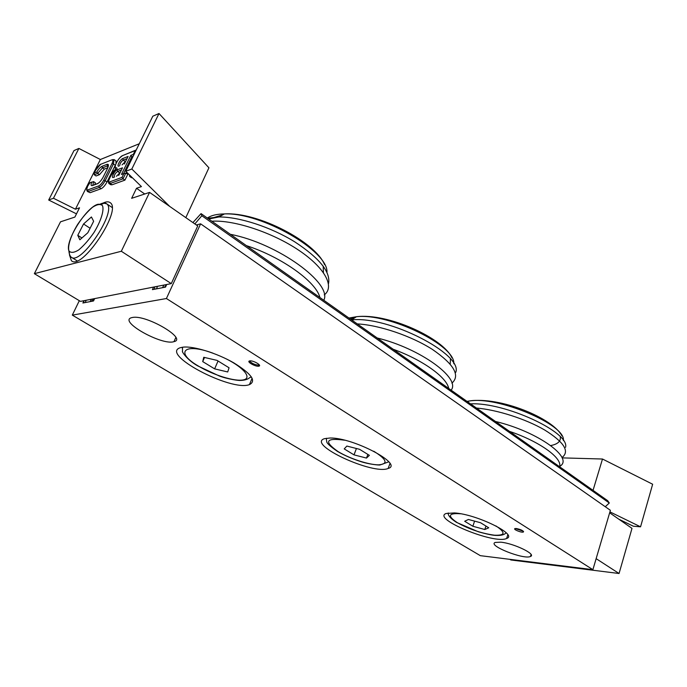 <?xml version="1.0" encoding="UTF-8"?>
<svg xmlns="http://www.w3.org/2000/svg" width="687" height="687" viewBox="0 0 687 687"><rect width="100%" height="100%" fill="white"/><g stroke="black" fill="none" stroke-linecap="round" stroke-linejoin="round"><path stroke-width="1.03" d="M330.069 438.005C353.376 437.525 403.887 464.412 388.146 468.457C373.299 475.241 306.496 444.403 324.367 438.701L330.069 438.005M132.574 317.463C146.425 314.552 187.628 338.923 173.991 341.628C162.244 345.982 117.649 320.992 131.715 317.643L132.574 317.463M500.737 542.172C513.799 543.314 536.787 554.418 530.484 556.461C524.035 560.008 487.152 545.384 495.19 542.447L500.737 542.172M249.458 360.967L249.974 360.864C253.443 360.435 261.945 365.381 259.033 366.119C256.337 367.227 246.29 361.826 249.458 360.967C251.734 363.397 254.877 364.823 258.896 365.226L259.428 365.132L258.999 366.128M183.18 347.141C193.536 345.922 216.869 353.118 233.735 362.83C251.382 373.754 256.62 381.019 249.45 384.608C231.201 391.916 158.663 353.59 180.69 347.605L183.18 347.141M515.207 528.526L523.365 531.249M516.281 528.518C521.047 529.522 523.417 530.69 523.391 532.021C521.759 532.957 512.871 529.385 514.907 528.612L516.281 528.518M454.433 512.923C476.855 514.271 518.487 534.864 506.628 538.462C494.692 544.679 431.513 518.737 446.078 513.498L454.433 512.923M196.353 224.975L200.621 223.833L610.391 510.312L592.89 569.678L480.333 555.663L72.307 315.127L79.314 300.683M86.167 300.262L85.274 302.546L83.574 302.778L84.02 300.683L82.887 303.01L93.518 300.966L94.66 298.605M153.622 287.072L152.428 289.631L165.515 287.114L166.709 284.504L164.305 287.346L162.493 287.698L163.995 285.036M200.621 223.833L166.417 298.527L72.307 315.127M592.89 569.678L166.417 298.527M96.781 172.042L97.691 173.399L102.466 167.877L102.011 166.331C100.311 167.173 98.567 169.079 96.781 172.042L94.265 173.021L94.239 174.73L97.691 173.399L99.521 174.653L96.051 175.975L94.239 174.73M87.799 189.904L88.262 191.45L99.272 187.448L98.808 185.876L87.799 189.904C86.45 190.17 86.407 188.942 87.653 186.22L89.903 182.776M89.25 183.025L93.578 181.617L95.416 182.862L94.677 184.734M107.782 167.783L104.287 169.131L99.521 174.653M115.94 160.887L116.026 163.489M115.493 164.82L110.47 174.962M108.503 178.938L107 181.978C105.12 185.456 103.162 187.697 101.135 188.71L90.109 192.686L87.395 191.467M124.519 163.695L127.679 157.297M118.894 175.116L122.071 168.676M108.391 181.978C109.791 176.482 112.711 172.265 117.151 169.32L116.687 167.731C112.153 169.68 118.439 157.014 122.707 155.554L136.241 149.955M123.797 155.116L135.159 150.59L133.287 154.403L133.673 155.185M133.287 154.403L130.822 155.374L131.835 156.773L133.141 156.258M130.822 155.374L121.427 174.446L123.128 173.82M123.892 173.528L121.436 174.438L125.85 173.038L127.739 174.361L124.905 180.14L123.007 178.826L125.85 173.038M123.883 173.536L121.985 177.401L123.007 178.826L110.143 183.498L109.671 181.9C105.163 183.773 111.509 170.986 115.751 169.612C112.608 169.895 106.597 181.9 108.16 181.093L108.812 183.438L110.143 183.498L112.024 184.786L110.693 184.726L108.924 183.515M124.905 180.14L112.024 184.786M129.474 174.902L129.628 176.422L130.65 176.052M125.764 161.179L122.054 164.897M120.191 172.48L116.429 176.293M132.617 157.332L131.835 156.773L123.531 173.665M126.76 172.248L126.245 173.313M132.162 177.529L131.543 177.753L129.628 176.422M185.816 217.642L208.925 167.8L159.006 113.501L152.815 116.206L125.764 171.278L141.436 186.598L136.515 188.281L131.646 198.32L149.568 192.394L121.324 251.262L34.35 273.666L60.508 221.824L74.883 217.075L79.52 207.809L75.433 209.209L53.449 198.242L78.885 148.444L100.362 159.513L139.289 143.746M100.362 159.513L75.433 209.209M102.964 203.129C106.124 201.566 108.529 201.411 110.169 202.665C122.561 209.93 81.555 271.245 71.379 260.682L69.447 254.834M53.449 198.242L48.683 200.02L76.489 213.863M48.683 200.02L73.998 150.573L78.885 148.444M169.723 206.426L131.835 169.011L125.764 171.278M159.006 113.501L131.835 169.011M149.568 192.394L197.736 225.937L171.286 283.611L80.465 301.378L34.35 273.666M144.742 193.992L136.515 188.281M171.286 283.611L121.324 251.262M509.814 559.33L510.888 559.974L619.056 573.499L631.997 528.363L609.652 512.803M618.858 519.209L633.362 526.216L640.55 526.817L609.927 511.875M640.55 526.817L652.65 484.241L602.499 459.019L562.086 457.877M593.036 490.363L602.499 459.019M596.136 558.66L619.056 573.499M79.847 239.78L77.777 235.315L83.539 223.988L91.431 216.972L93.638 221.274L87.816 232.773L79.847 239.78M81.916 237.96L77.777 235.315M83.539 223.988L90.1 228.256M91.474 299.223L90.1 301.619L91.56 301.344L93.672 298.793M192.91 222.579L201.059 213.614L607.763 500.797L609.3 502.996L605.264 506.731M609.3 502.996L201.849 215.752L194.842 223.928M157.443 286.316L156.542 288.841L154.403 289.115L154.79 286.84M201.119 213.709L201.849 215.752M354.011 454.871L344.221 448.912L346.858 446.069L359.55 449.298L369.383 455.352L366.489 458.074L354.011 454.871L356.424 448.499M367.863 454.408L366.489 458.074M472.862 526.259L464.678 521.27L468.414 519.466L480.557 522.738L488.758 527.796L484.807 529.505L472.862 526.259L474.58 521.124M485.941 526.062L484.807 529.505M214.636 368.867L202.717 361.602L203.747 357.283L217.032 360.383L229.063 367.794L227.706 371.968L214.636 368.867L218.045 361.001M204.52 357.463L202.717 361.602M101.135 188.71L99.272 187.448C101.298 186.435 103.256 184.185 105.137 180.707L103.694 180.26C102.123 183.154 100.491 185.026 98.808 185.876M90.109 192.686L87.309 191.407C87.172 189.706 85.832 191.699 87.644 186.22L87.541 186.452M107 181.978L105.137 180.707L113.458 163.953L112.015 163.506L103.694 180.26M113.003 159.573L111.732 159.916C113.157 159.573 113.252 160.767 112.015 163.506M115.296 165.232L113.458 163.953L113.999 159.556M101.667 163.918L111.732 159.916L114.179 159.659L116.009 160.938M91.749 182.081C90.71 184.777 90.916 185.945 92.384 185.584L93.526 185.164M93.02 185.31L98.284 183.249M92.848 185.155L93.578 181.617M95.742 170.075L100.603 164.339L111.732 159.908M94.274 173.012L95.862 169.844C96.137 168.384 100.886 163.386 100.611 164.33M92.384 185.576L97.399 183.73C99.4 182.716 101.341 180.475 103.222 177.023L103.093 177.255M97.399 183.73C99.4 182.708 101.341 180.475 103.213 177.023L107.249 168.925M107.06 164.348L107.516 165.902L108.366 165.893L108.203 164.519L107.37 168.676C108.855 165.387 108.752 163.944 107.06 164.348L102.011 166.331M104.287 169.131L102.466 167.877L107.516 165.902L108.254 166.409M128.1 156.438L122.724 158.551L123.188 160.148L127.001 158.654M122.724 158.551C120.079 159.444 116.197 167.293 119.006 166.074M119.727 165.584C119.933 163.497 121.084 161.685 123.188 160.148L125.043 161.454M121.985 177.401L109.671 181.9M118.731 175.443L122.492 167.817L117.142 169.852C114.506 170.694 110.598 178.603 113.398 177.426L114.257 177.1M117.142 169.852L117.606 171.441L121.41 170.015M114.557 176.997L113.398 177.418M114.136 176.928C114.325 174.816 115.485 172.987 117.606 171.441L119.478 172.746M112.05 207.422L106.588 203.764L103.874 203.24C101.221 204.511 102.603 204.202 97.94 204.279C86.639 206.847 64.784 241 68.898 250.849C67.524 245.68 71.001 235.28 77.665 224.366C82.509 217.298 87.455 211.605 92.487 207.285C97.133 204.271 100.474 203.738 102.518 205.688C104.278 210.445 100.946 221.051 93.999 232.481C88.915 239.857 83.797 245.697 78.627 249.999C73.973 252.816 70.735 253.099 68.915 250.832C69.052 253.52 69.748 255.573 70.993 257.007C80.285 266.659 117.889 210.428 106.588 203.764C105.154 202.656 103.059 202.759 100.311 204.056M69.241 251.528L69.37 253.804M94.136 299.687L93.449 299.266M393.204 349.271C422.608 359.825 446.954 377.455 448.697 388.456M451.119 390.164C461.149 378.417 420.324 348.403 377.232 337.995M357.266 323.903C379.233 325.045 411.376 335.934 432.458 349.46C454.021 364.342 460.505 375.566 451.891 383.157M455.739 372.371C463.364 354.286 388.138 315.625 351.607 319.91M348.953 318.029L356.424 316.733C388.73 312.757 455.833 345.638 453.789 363.724M450.217 364.127L450.432 358.975M355.145 317.549L350.353 319.026M373.745 451.222C386.944 459.509 388.533 464.051 378.52 464.841C368.575 464.816 349.614 458.581 338.098 451.591C323.594 441.415 325.758 437.619 344.582 440.204M326.316 438.254L326.703 441.561C326.703 443.167 330.258 446.43 337.386 451.368C344.23 455.335 351.976 458.718 360.598 461.535C368.49 464.197 378.829 465.288 380.005 464.97L388.756 461.827M495.911 525.916C505.838 532.545 505.357 535.645 494.468 535.199C481.578 533.421 469.204 529.248 457.327 522.687C447.194 515.885 448.293 512.914 460.616 513.773M509.471 431.359C539.681 441.492 562.713 458.229 559.562 466.722M559.639 466.379C574.761 458.384 538.067 431.608 495.439 421.457M476.443 408.044C497.096 409.77 525.83 418.976 544.679 430.002C563.967 442.084 569.824 451.196 562.249 457.353M565.53 447.34C570.236 432.381 504.756 402.05 470.501 403.853M466.997 401.38L469.075 401.036C497.216 395.721 566.165 424.798 563.374 440.556M550.742 445.554C557.75 444.206 560.936 441.286 560.309 436.777M467.813 401.921L469.075 401.036C500.059 396.279 552.692 418.203 561.846 435.721M226.246 358.872C244.168 367.837 252.181 378.211 243.378 379.894C234.928 381.783 213.159 375.05 198.397 366.068C174.721 352.431 183.644 342.341 212.884 353.144M182.519 347.218L182.502 351.375C181.48 350.894 186.469 359.636 197.753 365.913L219.29 375.978C227.483 379.112 239.033 380.727 240.192 380.426C244.366 380.366 247.466 379.482 249.51 377.79L251.356 376.871M182.149 347.279L182.304 348.06M246.393 245.628C282.194 257.239 316.432 282.117 319.884 297.514M323.792 300.271C332.877 283.791 278.106 243.43 230.377 234.319M211.845 221.231C234.112 219.763 272.645 232.575 298.897 250.334C325.295 268.085 334.895 286.951 324.247 294.895M328.541 283.533C330.748 272.009 319.481 258.106 294.723 241.833C270.927 227.096 239.334 216.783 218.921 216.963L207.646 218.268M207.345 218.054C211.132 215.4 216.834 214.026 224.451 213.923C261.678 212.249 328.541 251.305 326.96 272.275M323.422 272.627L323.191 266.109M222.854 214.799L212.644 217.908M388.155 468.457L389.95 463.553M175.82 337.532L173.974 341.637M530.484 556.461L531.085 554.538M249.441 384.617L252.129 378.202M523.382 532.03L523.554 531.489M506.628 538.462L507.805 534.821M87.644 186.22L89.25 183.017L91.757 182.072M94.265 173.021L95.862 169.844M103.213 177.023L107.37 168.676M128.091 156.447L124.364 164.013M122.715 155.545C119.615 157.443 117.176 160.638 115.399 165.12C115.15 167.86 115.279 169.251 115.785 169.277M71.568 257.376L77.099 260.828M607.652 500.677L201.059 213.614M451.891 357.764C443.364 338.399 387.992 312.714 356.424 316.733L351.538 319.859M448.233 512.949C448.156 513.464 447.331 516.53 456.572 522.412L478.238 531.747C487.203 534.246 493.283 535.482 496.495 535.439C501.33 535.602 504.55 534.709 506.13 532.751M324.582 264.632C315.505 242.271 258.432 211.742 224.451 213.923L218.921 216.963L208.702 219.016"/></g></svg>
